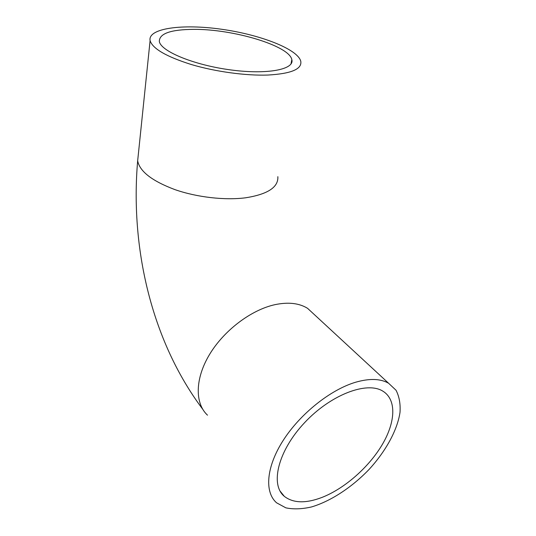 <?xml version="1.0" encoding="UTF-8"?>
<svg xmlns="http://www.w3.org/2000/svg" width="536" height="536" viewBox="0 0 536 536"><rect width="100%" height="100%" fill="white"/><g stroke="black" fill="none" stroke-linecap="round" stroke-linejoin="round"><path stroke-width="0.8" d="M193.764 29.359C233.14 29.018 289.206 45.647 291.832 59.617C294.753 69.379 267.598 74.859 230.909 69.948C194.233 65.151 160.934 51.396 159.346 41.52C159.185 33.574 170.656 29.52 193.764 29.359M322.082 497.388C305.815 503.592 293.226 503.244 284.308 496.336C269.896 484.604 278.077 450.816 304.475 422.79C330.699 394.637 366.905 381.029 382.838 391.139C396.68 399.521 395.648 421.798 382.389 444.371C369.103 466.977 344.856 488.443 322.082 497.388M267.739 75.053C291.169 73.754 302.177 69.137 300.763 61.211C297.601 49.004 260.081 34.612 221.482 29.245C182.876 23.698 147.574 28.107 150.093 40.642C152.599 48.676 166.341 56.642 191.319 64.528C215.371 71.683 245.749 75.817 267.739 75.053M355.536 382.262C369.425 378.262 380.439 378.59 388.573 383.233L396.017 390.228C399.246 396.439 400.58 403.829 400.01 412.398C397.344 430.2 385.84 451.111 369.15 469.348C351.991 487.251 330.839 501.214 311.436 506.969C301.956 509.126 293.433 509.421 285.856 507.847L276.583 502.808C264.328 492.149 266.178 466.896 283.276 440.284C300.307 413.692 330.531 389.692 355.536 382.262M138.208 155.52L137.665 160.8C139.668 171.426 152.103 181.041 174.964 189.63C197 197.322 225.046 200.491 245.702 197.784C267.779 194.26 278.492 187.218 277.849 176.659M207.499 415.179C194.836 403.447 194.89 378.932 209.449 354.631C223.961 330.344 251.317 309.754 275.115 304.629C288.341 301.909 299.162 303.142 307.57 308.327L315.275 315.456M290.994 63.978L291.832 59.617M284.308 496.336L279.98 490.949M202.675 409.169C150.797 340.079 130.201 246.332 137.665 160.8L150.093 40.642M388.573 383.233L307.57 308.327"/></g></svg>
